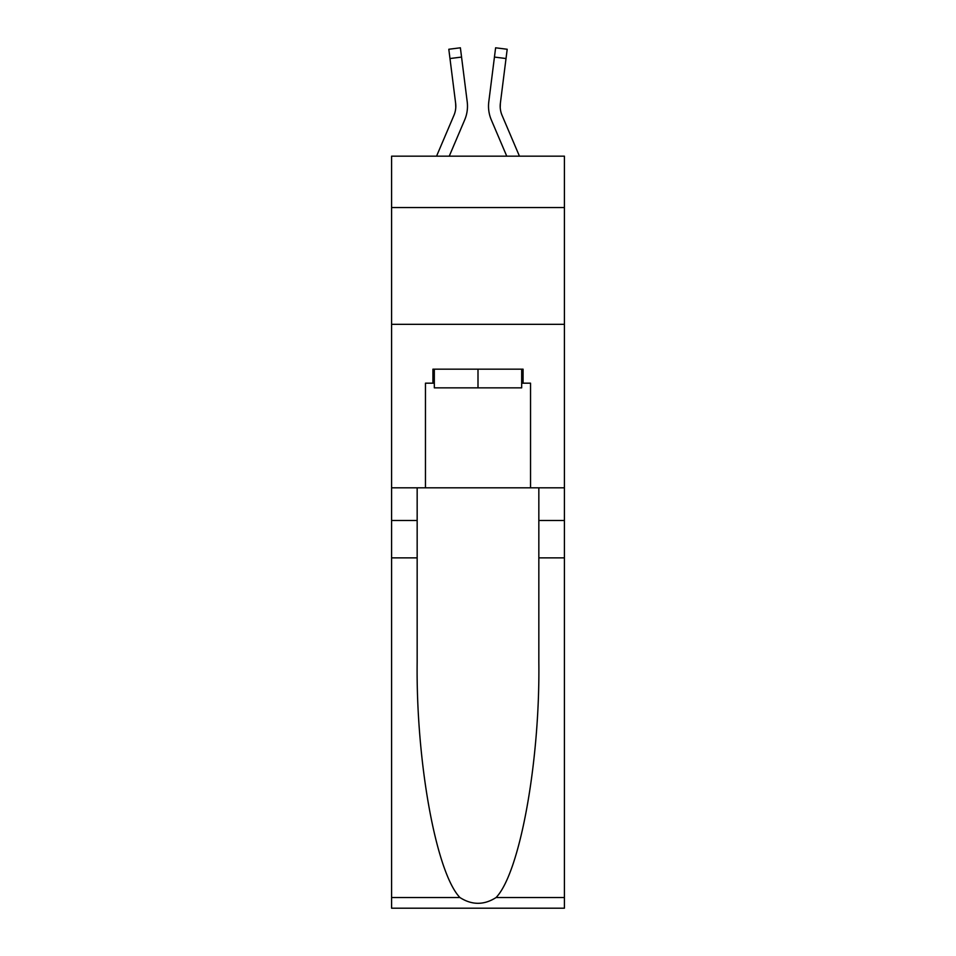 <?xml version="1.0" encoding="UTF-8"?>
<svg xmlns="http://www.w3.org/2000/svg" width="956" height="956" viewBox="0 0 956 956"><rect width="100%" height="100%" fill="white"/><g stroke="black" fill="none" stroke-linecap="round" stroke-linejoin="round"><path stroke-width="1.43" d="M564.41 207.548L564.41 156.163L391.59 156.163L391.59 207.548L564.41 207.548L564.41 487.811L530.544 487.811L530.544 383.177L523.075 383.177L523.075 369.171L432.925 369.171L432.925 383.177L434.323 383.177M391.59 557.874L417.163 557.874L417.163 662.03C415.92 761.573 436.115 872.792 459.932 897.541C471.965 905.224 484.011 905.224 496.068 897.541L564.41 897.541L564.41 908.2L391.59 908.2L391.59 207.548M449.248 156.163L464.688 119.906A35.037 35.037 -24.5 0 0 467.209 101.802L461.557 57.073L449.977 58.531L448.806 49.258L460.386 47.8L461.557 57.073M436.557 156.163L453.945 115.341A23.35 23.35 -29.9 0 0 455.809 106.236A23.35 23.35 -24.5 0 1 453.945 115.341A23.35 23.35 -24.5 0 0 455.809 106.236A23.35 23.35 -24.5 0 1 453.945 115.341A23.35 23.35 -24.5 0 0 455.809 106.236A23.35 23.35 -24.5 0 1 453.945 115.341A23.35 23.35 -24.5 0 0 455.809 106.236A23.35 23.35 -24.5 0 1 453.945 115.341A23.35 23.35 -24.5 0 0 455.809 106.236A23.35 23.35 -24.5 0 1 453.945 115.341A23.35 23.35 -24.5 0 0 455.809 106.236A23.35 23.35 -24.5 0 1 453.945 115.341A23.35 23.35 -24.5 0 0 455.809 106.236A23.35 23.35 -24.5 0 1 453.945 115.341A23.35 23.35 -24.5 0 0 455.809 106.236A23.35 23.35 -24.5 0 1 453.945 115.341A23.35 23.35 -24.5 0 0 455.809 106.236A23.35 23.35 -24.5 0 1 453.945 115.341A23.35 23.35 -24.5 0 0 455.809 106.236A23.35 23.35 -24.5 0 1 453.945 115.341A23.35 23.35 -24.5 0 0 455.809 106.236A23.35 23.35 -24.5 0 1 453.945 115.341A23.35 23.35 -24.5 0 0 455.809 106.236A23.35 23.35 -24.5 0 1 453.945 115.341A23.35 23.35 -24.5 0 0 455.809 106.236A23.35 23.35 -24.5 0 1 453.945 115.341A23.35 23.35 -24.5 0 0 455.809 106.236A23.35 23.35 -24.5 0 1 453.945 115.341A23.35 23.35 -24.5 0 0 455.809 106.236A23.35 23.35 -24.5 0 1 453.945 115.341A23.35 23.35 -24.5 0 0 455.809 106.236A23.35 23.35 -24.5 0 1 453.945 115.341A23.35 23.35 -24.5 0 0 455.809 106.236A23.35 23.35 -24.5 0 1 453.945 115.341A23.35 23.35 -24.5 0 0 455.809 106.236A23.35 23.35 -24.5 0 1 453.945 115.341A23.35 23.35 -24.5 0 0 455.809 106.236A23.35 23.35 -24.5 0 1 453.945 115.341A23.35 23.35 -24.5 0 0 455.809 106.236A23.35 23.35 -24.5 0 1 453.945 115.341A23.35 23.35 -24.5 0 0 455.809 106.236A23.35 23.35 -24.5 0 1 453.945 115.341A23.35 23.35 -24.5 0 0 455.809 106.236A23.35 23.35 -24.5 0 1 453.945 115.341A23.35 23.35 -24.5 0 0 455.809 106.236A23.35 23.35 -24.5 0 1 453.945 115.341A23.35 23.35 -24.5 0 0 455.809 106.236A23.35 23.35 -24.5 0 1 453.945 115.341A23.35 23.35 -24.5 0 0 455.809 106.236A23.35 23.35 -24.5 0 1 453.945 115.341A23.35 23.35 -24.5 0 0 455.809 106.236A23.35 23.35 -24.5 0 1 453.945 115.341A23.35 23.35 -24.5 0 0 455.809 106.236A23.35 23.35 -24.5 0 1 453.945 115.341A23.35 23.35 -24.5 0 0 455.809 106.236A23.35 23.35 -24.5 0 1 453.945 115.341A23.35 23.35 -24.5 0 0 455.63 103.26L449.977 58.531M467.042 100.392L467.209 101.802M519.443 156.163L502.055 115.341A23.35 23.35 29.9 0 1 500.191 106.224A23.35 23.35 24.5 0 0 502.055 115.341A23.35 23.35 24.5 0 1 500.191 106.224A23.35 23.35 24.5 0 0 502.055 115.341A23.35 23.35 24.5 0 1 500.191 106.224A23.35 23.35 24.5 0 0 502.055 115.341A23.35 23.35 24.5 0 1 500.191 106.224A23.35 23.35 24.5 0 0 502.055 115.341A23.35 23.35 24.5 0 1 500.191 106.224A23.35 23.35 24.5 0 0 502.055 115.341A23.35 23.35 24.5 0 1 500.191 106.224A23.35 23.35 24.5 0 0 502.055 115.341A23.35 23.35 24.5 0 1 500.191 106.224A23.35 23.35 24.5 0 0 502.055 115.341A23.35 23.35 24.5 0 1 500.191 106.224A23.35 23.35 24.5 0 0 502.055 115.341A23.35 23.35 24.5 0 1 500.191 106.224A23.35 23.35 24.5 0 0 502.055 115.341A23.35 23.35 24.5 0 1 500.191 106.224A23.35 23.35 24.5 0 0 502.055 115.341A23.35 23.35 24.5 0 1 500.191 106.224A23.35 23.35 24.5 0 0 502.055 115.341A23.35 23.35 24.5 0 1 500.191 106.224A23.35 23.35 24.5 0 0 502.055 115.341A23.35 23.35 24.5 0 1 500.191 106.224A23.35 23.35 24.5 0 0 502.055 115.341A23.35 23.35 24.5 0 1 500.191 106.224A23.35 23.35 24.5 0 0 502.055 115.341A23.35 23.35 24.5 0 1 500.191 106.224A23.35 23.35 24.5 0 0 502.055 115.341A23.35 23.35 24.5 0 1 500.191 106.224A23.35 23.35 24.5 0 0 502.055 115.341A23.35 23.35 24.5 0 1 500.191 106.224A23.35 23.35 24.5 0 0 502.055 115.341A23.35 23.35 24.5 0 1 500.191 106.224A23.35 23.35 24.5 0 0 502.055 115.341A23.35 23.35 24.5 0 1 500.191 106.224A23.35 23.35 24.5 0 0 502.055 115.341A23.35 23.35 24.5 0 1 500.191 106.224A23.35 23.35 24.5 0 0 502.055 115.341A23.35 23.35 24.5 0 1 500.191 106.224A23.35 23.35 24.5 0 0 502.055 115.341A23.35 23.35 24.5 0 1 500.191 106.224A23.35 23.35 24.5 0 0 502.055 115.341A23.35 23.35 24.5 0 1 500.191 106.224A23.35 23.35 24.5 0 0 502.055 115.341A23.35 23.35 24.5 0 1 500.191 106.224A23.35 23.35 24.5 0 0 502.055 115.341A23.35 23.35 24.5 0 1 500.191 106.224A23.35 23.35 24.5 0 0 502.055 115.341A23.35 23.35 24.5 0 1 500.191 106.224A23.35 23.35 24.5 0 0 502.055 115.341A23.35 23.35 24.5 0 1 500.191 106.224A23.35 23.35 24.5 0 0 502.055 115.341A23.35 23.35 24.5 0 1 500.191 106.224A23.35 23.35 24.5 0 0 502.055 115.341A23.35 23.35 24.5 0 1 500.37 103.26L506.023 58.531L494.443 57.073L495.614 47.8L507.194 49.258L506.023 58.531M506.752 156.163L491.312 119.906A35.037 35.037 24.5 0 1 488.791 101.802L494.443 57.073M500.215 107.323L500.37 103.26L500.215 107.323M521.677 369.171L521.677 387.849L434.323 387.849L434.323 369.171M478 369.171L478 387.849M496.068 897.541C519.885 872.792 540.08 761.573 538.837 662.03L538.837 487.811M538.837 557.874L564.41 557.874L564.41 487.811M417.163 487.811L417.163 557.874M564.41 897.541L564.41 557.874M391.59 487.811L425.456 487.811L425.456 383.177L432.925 383.177M391.59 324.323L564.41 324.323M425.456 487.811L530.544 487.811M521.677 383.177L523.075 383.177M455.785 107.323L455.63 103.26L455.785 107.323M488.552 107.897L488.504 106.176M488.791 101.802L488.958 100.392M507.194 49.258L495.614 47.8M538.837 520.506L564.41 520.506M417.163 520.506L391.59 520.506M391.59 897.541L459.932 897.541M448.806 49.258L460.386 47.8"/></g></svg>
